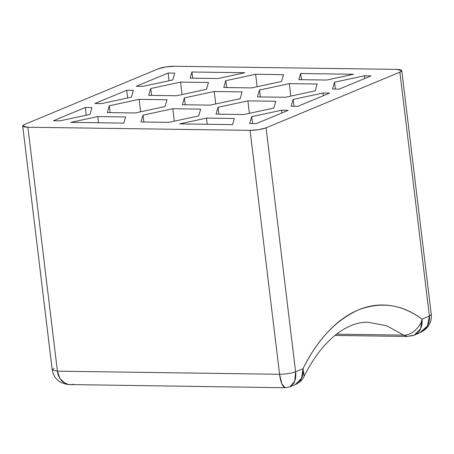 <?xml version="1.0" encoding="UTF-8"?>
<svg xmlns="http://www.w3.org/2000/svg" width="454" height="454" viewBox="0 0 454 454"><rect width="100%" height="100%" fill="white"/><g stroke="black" fill="none" stroke-linecap="round" stroke-linejoin="round"><path stroke-width="0.68" d="M401.779 70.637L431.3 314.571L429.393 316.103L399.872 72.175L401.779 70.637L396.586 69.388L174.427 66.267A11.651 2.27 173.1 0 0 158.395 68.781L24.607 124.447L22.7 125.985L27.898 127.233L57.414 371.168L27.898 127.233L250.052 130.355C256.283 130.264 261.629 129.43 266.084 127.835L399.872 72.175L401.574 71.147L401.546 70.257L399.798 69.638L396.586 69.388L174.427 66.267L165.733 66.948L158.395 68.781L24.607 124.447L22.904 125.474L22.933 126.36L24.686 126.978L27.898 127.233L250.052 130.355L258.752 129.674L266.084 127.835L295.605 371.769L302.994 368.693C310.326 354.018 318.725 341.658 328.185 331.619C337.64 321.58 347.707 314.338 358.376 309.9C369.051 305.463 379.816 304.032 390.684 305.616C401.546 307.199 411.988 311.722 422.004 319.179L429.393 316.103L399.872 72.175L266.084 127.835L295.605 371.769C296.178 376.116 295.56 379.975 293.749 383.358L289.873 386.853M125.622 116.962L123.834 123.102L70.858 122.359L97.741 116.57L125.622 116.962L123.834 123.102L70.858 122.359L97.741 116.57L125.622 116.962M234.366 118.488L232.579 124.629L179.602 123.885L206.485 118.097L234.366 118.488L232.579 124.629L179.602 123.885L206.485 118.097L234.366 118.488M191.9 71.993L244.882 72.736L217.999 78.525L190.118 78.133L191.9 71.993L244.882 72.736L217.999 78.525L190.118 78.133L191.9 71.993L192.757 78.167L191.9 71.993M300.644 73.52L353.626 74.263L326.744 80.052L298.863 79.66L300.644 73.52L353.626 74.263L326.744 80.052L298.863 79.66L300.644 73.52L301.501 79.694L300.644 73.52M370.997 75.875L339.144 89.132L332.521 89.035L334.507 82.214L364.38 75.784L370.997 75.875L339.144 89.132L332.521 89.035L334.507 82.214L364.38 75.784L370.997 75.875M329.587 93.104L297.733 106.361L291.11 106.27L293.097 99.443L322.97 93.013L329.587 93.104L297.733 106.361L291.11 106.27L293.097 99.443L322.97 93.013L329.587 93.104M288.177 110.339L256.323 123.59L249.7 123.499L251.686 116.672L281.554 110.243L288.177 110.339L256.323 123.59L249.7 123.499L251.686 116.672L281.554 110.243L288.177 110.339M142.925 86.373L136.302 86.283L168.156 73.032L174.779 73.122L172.792 79.944L142.925 86.373L136.302 86.283L168.156 73.032L174.779 73.122L172.792 79.944L142.925 86.373M101.514 103.603L94.892 103.512L126.745 90.261L133.368 90.352L131.382 97.173L101.514 103.603L94.892 103.512L126.745 90.261L133.368 90.352L131.382 97.173L101.514 103.603M53.481 120.741L85.335 107.49L91.958 107.581L89.971 114.402L60.104 120.832L53.481 120.741L85.335 107.49L91.958 107.581L89.971 114.402L60.104 120.832L53.481 120.741M259.433 90.068L289.306 83.638L317.187 84.03L315.201 90.851L285.333 97.281L257.446 96.889L259.433 90.068L289.306 83.638L317.187 84.03L315.201 90.851L285.333 97.281L257.446 96.889L259.433 90.068L260.38 96.929L259.433 90.068M139.151 99.341L167.032 99.732L165.046 106.554L135.178 112.984L107.292 112.592L109.278 105.771L139.151 99.341L167.032 99.732L165.046 106.554L135.178 112.984L107.292 112.592L109.278 105.771L139.151 99.341L140.638 111.809L139.151 99.341M180.561 82.112L208.443 82.503L206.457 89.325L176.589 95.754L148.702 95.363L150.688 88.541L180.561 82.112L208.443 82.503L206.457 89.325L176.589 95.754L148.702 95.363L150.688 88.541L180.561 82.112L182.048 94.58L180.561 82.112M172.815 108.716L200.696 109.108L198.71 115.929L168.843 122.364L140.961 121.973L142.948 115.146L172.815 108.716L200.696 109.108L198.71 115.929L168.843 122.364L140.961 121.973L142.948 115.146L172.815 108.716L174.302 121.184L172.815 108.716M255.636 74.257L283.517 74.649L281.537 81.47L251.664 87.9L223.782 87.508L225.769 80.687L255.636 74.257L283.517 74.649L281.537 81.47L251.664 87.9L223.782 87.508L225.769 80.687L255.636 74.257L257.123 86.725L255.636 74.257M214.226 91.487L242.107 91.878L240.126 98.7L210.253 105.129L182.372 104.738L184.358 97.916L214.226 91.487L242.107 91.878L240.126 98.7L210.253 105.129L182.372 104.738L184.358 97.916L214.226 91.487L215.712 103.955L214.226 91.487M218.022 107.297L247.895 100.867L275.777 101.259L273.79 108.08L243.923 114.51L216.036 114.119L218.022 107.297L247.895 100.867L275.777 101.259L273.79 108.08L243.923 114.51L216.036 114.119L218.022 107.297L218.97 114.158L218.022 107.297M86.192 115.22L85.335 107.49L86.192 115.22M127.602 97.99L126.745 90.261L127.602 97.99M169.013 80.761L168.156 73.032L169.013 80.761M368.29 322.278L386.706 325.785L403.623 335.126L336.499 334.184L403.623 335.126C410.62 335.949 420.727 327.181 422.004 319.179A17.479 14.085 67.4 0 1 414.434 335.024A17.479 14.085 67.4 0 1 409.576 335.994L407.266 336.454L403.623 335.126L386.706 325.785L368.29 322.278C347.86 321.364 322.431 339.371 304.135 376.309L302.994 368.693L295.605 371.769C291.145 373.358 285.804 374.198 279.573 374.283L250.052 130.355L279.573 374.283C285.804 374.198 291.145 373.358 295.605 371.769L294.703 381.349L289.958 386.819L295.219 384.629L301.621 378.278L302.994 368.693C317.21 339.876 335.676 320.274 358.376 309.9C381.298 301.297 402.505 304.39 422.004 319.179L429.393 316.103L431.3 314.571C431.669 319.094 430.613 322.987 428.139 326.25C427.146 328.049 424.621 330.115 420.563 332.441L419.524 332.913M65.064 383.352L59.934 378.494L57.414 371.168L279.573 374.283L57.414 371.168L52.221 369.914L54.128 368.381M185.306 104.783L184.358 97.916L185.306 104.783M226.716 87.554L225.769 80.687L226.716 87.554M143.895 122.013L142.948 115.146L143.895 122.013M151.636 95.402L150.688 88.541L151.636 95.402M110.226 112.632L109.278 105.771L110.226 112.632M98.473 122.745L97.741 116.57L98.473 122.745M207.217 124.271L206.485 118.097L207.217 124.271M249.382 113.335L247.895 100.867L249.382 113.335M290.793 96.106L289.306 83.638L290.793 96.106M281.883 112.955L281.554 110.243L281.883 112.955M252.634 123.539L251.686 116.672L252.634 123.539M323.293 95.726L322.97 93.013L323.293 95.726M294.044 106.31L293.097 99.443L294.044 106.31M364.704 78.497L364.38 75.784L364.704 78.497M335.455 89.08L334.507 82.214L335.455 89.08M419.831 332.776L427.413 326.006L429.393 316.103C429.966 320.45 428.729 324.57 425.67 328.469L420.381 332.521L414.23 335.114L420.631 328.758L422.004 319.179C420.727 327.181 410.62 335.949 403.623 335.126L407.266 336.454L334.927 335.438M295.219 384.629C299.492 382.626 302.466 379.85 304.135 376.309L302.994 368.693A17.479 14.085 -112.6 0 1 295.423 384.538M73.86 384.277L70.427 384.72L68.196 384.476L63.083 382.052C59.797 379.152 57.908 375.52 57.414 371.168L52.221 369.914C52.97 374.493 54.985 378.04 58.254 380.56C59.815 382.189 63.027 383.511 67.879 384.532L285.18 387.733L284.391 387.512L282.416 385.134C281.015 382.257 280.067 378.642 279.573 374.283L281.86 383.942L285.186 387.733L289.958 386.819M22.7 125.985L52.221 369.914M407.266 336.454L414.23 335.114"/></g></svg>
